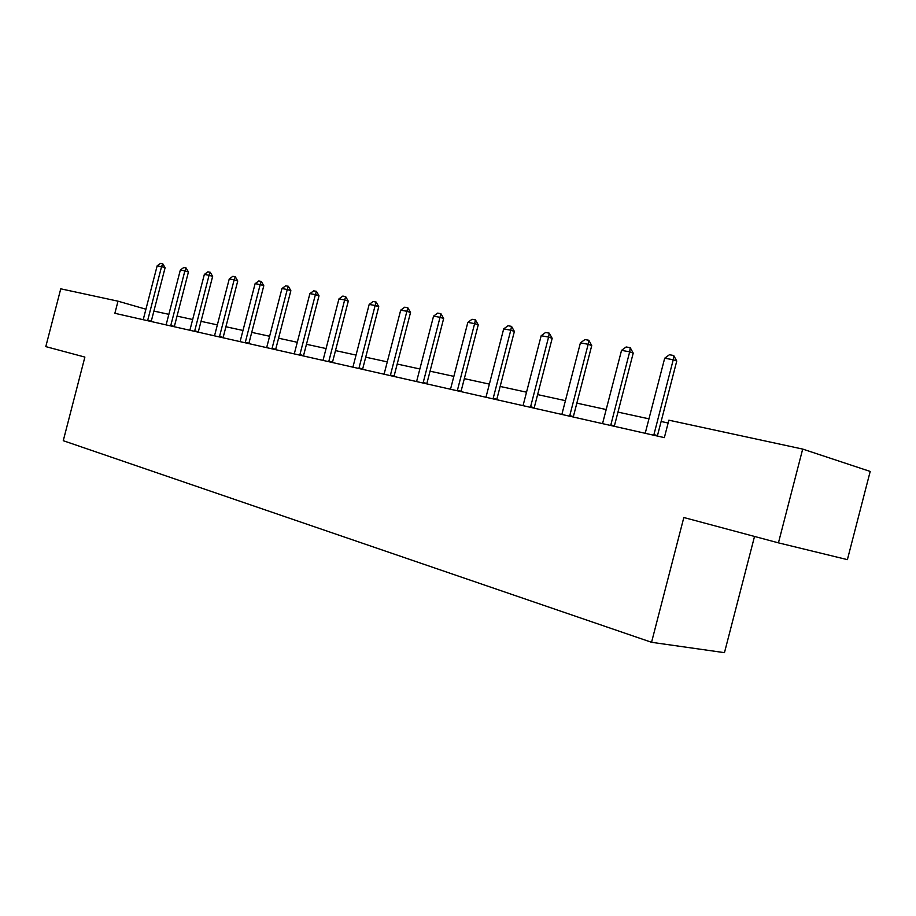 <?xml version="1.0" encoding="UTF-8"?>
<svg xmlns="http://www.w3.org/2000/svg" width="916" height="916" viewBox="0 0 916 916"><rect width="100%" height="100%" fill="white"/><g stroke="black" fill="none" stroke-linecap="round" stroke-linejoin="round"><path stroke-width="1.37" d="M754.521 536.455L724.464 652.661L651.551 642.299L63.261 440.699L84.879 357.08L45.8 346.614L60.754 288.815L118.004 301.181L114.866 313.295L664.352 437.63L668.863 420.181L802.691 449.08L778.44 542.856L683.828 517.517L651.551 642.299M778.44 542.856L847.392 559.642L870.2 471.442L802.691 449.08M145.942 309.219L118.004 301.181M668.13 423.009L661.123 421.486M649.009 418.852L617.968 412.097M606.232 409.544L576.851 403.143M565.47 400.67L537.623 394.601M526.563 392.197L500.159 386.449M489.419 384.113L464.332 378.651M453.889 376.373L430.039 371.186M419.883 368.976L397.2 364.041M387.308 361.889L365.713 357.183M356.072 355.087L335.496 350.599M326.096 348.561L306.471 344.29M297.311 342.286L278.579 338.21M269.636 336.264L251.74 332.371M243.003 330.47L225.909 326.749M217.378 324.894L201.016 321.333M192.681 319.512L177.028 316.112M168.876 314.337L153.888 311.074M147.694 320.222L151.266 321.23L165.098 267.735L161.559 266.625L147.602 320.703M143.205 319.707L157.163 265.823L160.552 263.339L162.75 263.728L165.098 267.735M162.75 263.728L161.559 266.625L157.163 265.823M170.777 325.432L174.361 326.451L188.433 271.995L184.883 270.873L170.674 325.924M166.117 324.894L180.326 270.048L183.784 267.506L186.062 267.919L188.433 271.995M186.062 267.919L184.883 270.873L180.326 270.048M194.696 330.836L198.303 331.855L212.638 276.414L209.066 275.269L194.593 331.34M189.875 330.264L204.348 274.411L207.863 271.834L210.222 272.258L212.638 276.414M210.222 272.258L209.066 275.269L204.348 274.411M219.519 336.447L223.138 337.477L237.736 280.983L234.153 279.838L219.416 336.951M214.516 335.84L229.252 278.945L232.836 276.323L235.286 276.758L237.736 280.983M235.286 276.758L234.153 279.838L229.252 278.945M245.282 342.263L248.912 343.294L263.797 285.746L260.201 284.578L245.179 342.79M240.084 341.634L255.117 283.662L258.759 280.972L261.3 281.43L263.797 285.746M261.3 281.43L260.201 284.578L255.117 283.662M272.052 348.309L275.693 349.351L290.864 290.681L287.258 289.502L271.949 348.836M266.659 347.645L281.968 288.54L285.689 285.815L288.334 286.284L290.864 290.681M288.334 286.284L287.258 289.502L281.968 288.54M299.875 354.595L303.528 355.648L319.008 295.811L315.39 294.631L299.772 355.133M294.276 353.897L309.894 293.624L313.684 290.841L316.432 291.334L319.008 295.811M316.432 291.334L315.39 294.631L309.894 293.624M328.833 361.133L332.497 362.198L348.286 301.146L344.656 299.956L328.73 361.694M323.005 360.389L338.943 298.914L342.813 296.074L345.664 296.589L348.286 301.146M345.664 296.589L344.656 299.956L338.943 298.914M358.992 367.946L362.656 369.011L378.766 306.711L375.136 305.509L358.877 368.518M352.912 367.167L369.182 304.421L373.133 301.513L376.11 302.051L378.766 306.711M376.11 302.051L375.136 305.509L369.182 304.421M390.411 375.045L394.075 376.11L410.528 312.505L406.899 311.28L390.308 375.617M384.079 374.209L400.693 310.158L404.723 307.192L407.826 307.753L410.528 312.505M407.826 307.753L406.899 311.28L400.693 310.158M423.192 382.453L426.856 383.518L443.653 318.539L440.035 317.314L423.077 383.037M416.585 381.571L433.554 316.135L437.665 313.112L440.917 313.696L443.653 318.539M440.917 313.696L440.035 317.314L433.554 316.135M457.405 390.182L461.069 391.258L478.244 324.848L474.625 323.611L457.29 390.777M450.512 389.243L467.847 322.375L472.061 319.283L475.45 319.89L478.244 324.848M475.45 319.89L474.625 323.611L467.847 322.375M493.163 398.254L496.815 399.342L514.38 331.443L510.773 330.195L493.048 398.872M485.961 397.269L503.685 328.901L508.002 325.741L511.54 326.371L514.38 331.443M511.54 326.371L510.773 330.195L503.685 328.901M530.57 406.704L534.211 407.792L552.176 338.336L548.581 337.077L530.456 407.334M523.036 405.662L541.173 335.725L545.581 332.485L549.279 333.161L552.176 338.336M549.279 333.161L548.581 337.077L541.173 335.725M569.741 415.555L573.359 416.643L591.747 345.55L588.175 344.279L569.626 416.196M561.851 414.444L580.412 342.87L584.923 339.561L588.805 340.26L591.747 345.55M588.805 340.26L588.175 344.279L580.412 342.87M610.8 424.829L614.396 425.917L633.219 353.118L629.681 351.836L610.686 425.493M602.533 423.65L621.54 350.359L626.155 346.969L630.231 347.691L633.219 353.118M630.231 347.691L629.681 351.836L621.54 350.359M653.887 434.562L657.459 435.65L676.752 361.053L673.237 359.759L653.772 435.237M645.207 433.302L664.695 358.213L669.424 354.732L673.695 355.5L676.752 361.053M673.695 355.5L673.237 359.759L664.695 358.213"/></g></svg>
